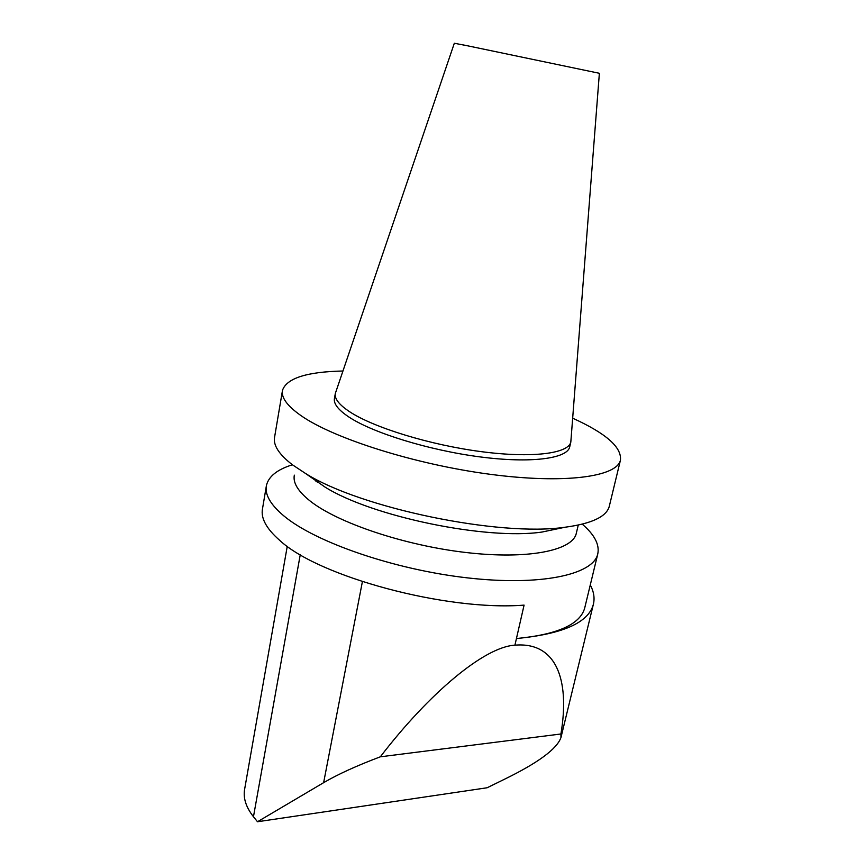<?xml version="1.0" encoding="UTF-8"?>
<svg xmlns="http://www.w3.org/2000/svg" width="865" height="865" viewBox="0 0 865 865"><rect width="100%" height="100%" fill="white"/><g stroke="black" fill="none" stroke-linecap="round" stroke-linejoin="round"><path stroke-width="1.3" d="M504.63 779.17L487.146 787.755L257.5 821.75L323.629 782.674C337.728 774.37 356.629 765.752 380.33 756.81L560.931 733.985L560.963 737.51C557.017 748.852 538.235 762.746 504.63 779.17M380.33 756.81C429.278 693.027 484.443 646.836 514.924 645.171C555.503 641.711 570.23 678.333 560.931 733.985M257.5 821.75L253.467 816.733C245.941 807.142 243.011 797.908 244.665 789.042L287.267 546.269M320.407 481.47L317.293 482.151M318.623 480.583L315.584 480.951M266.29 486.325L262.506 508.761C260.668 518.081 266.301 528.526 279.406 540.095C317.963 576.501 446.221 611.35 524.082 605.122L516.437 638.543C562.726 634.045 588.362 622.703 593.325 604.505C594.893 598.266 593.877 591.746 590.287 584.945M514.924 645.171L516.437 638.543C557.395 634.596 580.145 624.433 584.697 608.052L584.87 607.327M292.402 464.775C277.211 469.533 268.561 476.453 266.42 485.525C264.658 494.445 270.388 504.5 283.634 515.713C314.741 542.009 393.737 569.505 467.165 577.842C540.701 586.308 593.066 574.717 597.726 554.141C599.791 544.788 594.623 534.797 582.242 524.168M294.338 475.144C292.803 482.746 298.036 491.342 310.038 500.943C337.458 522.806 404.42 545.437 466.17 552.53C528.018 559.731 572.403 550.594 576.252 533.532L576.382 532.981M309.93 476.539L325.11 487.136C372.036 516.589 486.379 540.268 541.998 532.051L562.78 527.704M282.401 390.915L274.605 437.063C272.983 445.107 278.93 454.363 292.467 464.819L305.659 473.555C360.662 508.166 499.656 536.949 564.921 527.25C591.736 523.66 606.516 516.697 609.274 506.371L609.414 505.787M342.908 371.009C306.87 371.777 286.737 378.2 282.509 390.277C281.028 397.457 287.191 405.912 301.009 415.632C333.457 438.425 414.681 464.289 489.449 474.204C564.337 484.216 616.734 476.885 620.421 460.256C621.967 447.4 606.084 433.387 572.771 418.238M335.274 393.77L334.463 398.3C333.36 403.641 338.204 409.902 348.995 417.081C373.01 432.954 428.91 450.233 479.729 456.861C530.634 463.554 567.072 458.699 569.689 447.01L569.776 446.632M349.936 411.935C374.004 427.688 429.981 444.913 480.854 451.595C531.802 458.342 568.24 453.649 570.813 442.112L599.369 73.298L466.235 45.521L454.32 43.261L335.361 393.348C334.258 398.624 339.123 404.82 349.936 411.935M323.629 782.674L362.392 581.658M253.467 816.733L300.252 554.692M593.325 604.505L560.963 737.51M597.726 554.141L584.697 608.052M578.252 525.087L576.252 533.532M541.998 532.051L564.921 527.25M325.11 487.136L305.659 473.555M620.421 460.256L609.274 506.371M570.813 442.112L569.689 447.01"/></g></svg>
